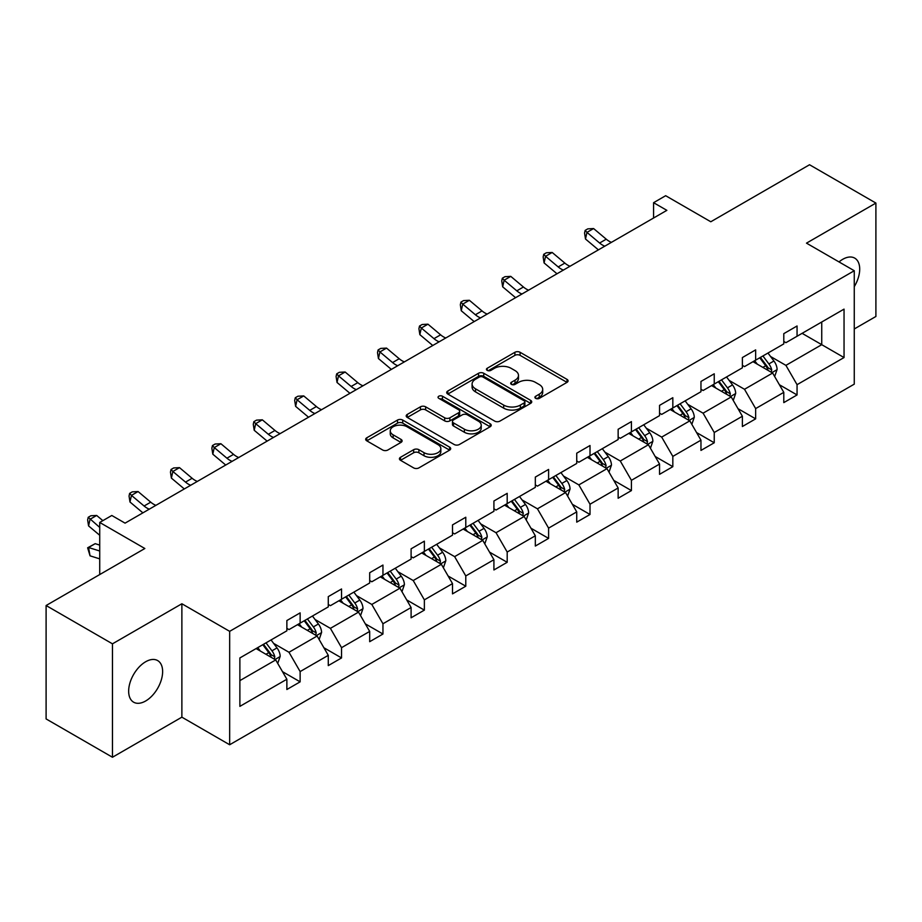 <?xml version="1.0" encoding="UTF-8"?>
<svg xmlns="http://www.w3.org/2000/svg" width="922" height="922" viewBox="0 0 922 922"><rect width="100%" height="100%" fill="white"/><g stroke="black" fill="none" stroke-linecap="round" stroke-linejoin="round"><path stroke-width="1.38" d="M535.67 398.362A2.582 1.487 0 0 0 539.312 398.362L566.995 382.376A3.688 2.132 0 0 0 568.079 380.878A3.688 2.132 0 0 0 566.995 379.368L520.1 352.296A3.688 2.132 0 0 0 514.891 352.296L487.208 368.27A2.582 1.487 0 0 0 486.447 369.33A2.582 1.487 0 0 0 487.208 370.379A2.582 1.487 0 0 0 490.85 370.379L494.434 368.316A11.79 6.811 0 0 1 511.111 368.316L515.018 370.575A11.79 6.811 0 0 1 518.475 375.381A11.79 6.811 0 0 1 515.018 380.198L511.433 382.261A2.582 1.487 0 0 0 510.684 383.322A2.582 1.487 0 0 0 511.433 384.37A2.582 1.487 0 0 0 515.087 384.37L518.66 382.307A11.79 6.811 0 0 1 535.336 382.307L539.255 384.555A11.79 6.811 0 0 1 542.701 389.372A11.79 6.811 0 0 1 539.255 394.19L535.67 396.253A2.582 1.487 0 0 0 534.91 397.313A2.582 1.487 0 0 0 535.67 398.362L535.67 396.253M145.641 700.997A24.03 13.876 120 0 0 161.338 679.825A24.03 13.876 120 0 0 157.662 660.578A24.03 13.876 120 0 0 145.641 661.766A24.03 13.876 120 0 0 129.944 682.937A24.03 13.876 120 0 0 133.632 702.195A24.03 13.876 120 0 0 145.641 700.997M854.268 286.65A24.03 13.876 120 0 0 854.729 258.125A24.03 13.876 120 0 0 842.72 259.312A24.03 13.876 120 0 0 839.008 261.929M854.268 328.97L875.9 316.477L875.9 203.071L809.539 164.75L710.793 221.764L665.661 195.706L653.583 202.69L653.583 218.007M112.461 757.25L181.876 717.166L181.876 603.76L112.461 643.833L112.461 757.25L46.1 718.929L46.1 605.524L144.846 548.509L99.726 522.451L99.726 574.567M112.461 643.833L46.1 605.524M400.505 457.289A3.688 2.132 0 0 0 399.422 458.799A3.688 2.132 0 0 0 400.505 460.297L413.655 467.903A3.688 2.132 0 0 0 418.876 467.903L449.613 450.143A3.688 2.132 0 0 0 450.697 448.645A3.688 2.132 0 0 0 449.613 447.135L402.718 420.063A3.688 2.132 0 0 0 397.509 420.063L366.76 437.812A3.688 2.132 0 0 0 365.677 439.321A3.688 2.132 0 0 0 366.76 440.82L382.653 449.994A3.688 2.132 0 0 0 387.862 449.994L401.024 442.399A3.688 2.132 0 0 0 402.107 440.9A3.688 2.132 0 0 0 401.024 439.391L393.141 434.838A9.854 5.693 0 0 1 390.26 430.816A9.854 5.693 0 0 1 396.333 425.561A9.854 5.693 0 0 1 407.086 426.794L437.962 444.623A9.854 5.693 0 0 1 440.843 448.645A9.854 5.693 0 0 1 434.758 453.901A9.854 5.693 0 0 1 424.016 452.667L418.876 449.694A3.688 2.132 0 0 0 413.655 449.694L400.505 457.289L400.505 460.297M99.726 522.451L111.804 515.479L125.069 523.143L666.86 210.343L653.583 202.69M181.876 603.76L229.659 631.34L854.268 270.734L854.268 384.14L229.659 744.757L229.659 631.34M875.9 203.071L806.485 243.143L854.268 270.734M494.699 421.112A3.688 2.132 0 0 0 499.908 421.112L530.646 403.363A3.688 2.132 0 0 0 531.729 401.854A3.688 2.132 0 0 0 530.646 400.355L483.75 373.272A3.688 2.132 0 0 0 478.541 373.272L447.792 391.032A3.688 2.132 0 0 0 446.709 392.53A3.688 2.132 0 0 0 447.792 394.04L494.699 421.112M439.84 398.915A2.582 1.487 0 0 1 442.456 399.284L442.456 396.218L490.135 423.751A3.688 2.132 0 0 1 491.219 425.249A3.688 2.132 0 0 1 490.135 426.759L459.387 444.508A3.688 2.132 0 0 1 454.177 444.508L407.282 417.424L407.282 414.416A3.688 2.132 0 0 0 406.199 415.926A3.688 2.132 0 0 0 407.282 417.424M407.282 414.416L420.432 406.821A3.688 2.132 0 0 1 425.641 406.821L444.669 417.804A3.688 2.132 0 0 0 449.878 417.804L458.603 412.768A3.688 2.132 0 0 0 459.686 411.258A3.688 2.132 0 0 0 458.603 409.76L438.803 398.327A2.582 1.487 0 0 1 438.054 397.267A2.582 1.487 0 0 1 439.644 395.895A2.582 1.487 0 0 1 442.456 396.218M239.881 657.939L286.869 630.809L286.869 620.541L300.134 612.876L300.134 623.145L328.278 606.895L328.278 596.626L341.543 588.974L341.543 599.242L369.687 582.992L369.687 572.723L382.953 565.059L382.953 575.328L411.097 559.089L411.097 548.821L424.362 541.156L424.362 551.425L452.506 535.175L452.506 524.906L465.783 517.242L465.783 527.511L493.915 511.272L493.915 501.003L507.192 493.339L507.192 503.608L535.325 487.358L535.325 477.089L548.602 469.425L548.602 479.694L576.734 463.455L576.734 453.186L590.011 445.522L590.011 455.791L618.143 439.54L618.143 429.272L631.42 421.608L631.42 431.876L659.553 415.638L659.553 405.369L672.829 397.705L672.829 407.973L700.962 391.723L700.962 381.454L714.239 373.802L714.239 384.059L742.383 367.82L742.383 357.552L755.648 349.887L755.648 360.156L783.792 343.906L783.792 333.649L797.057 325.985L797.057 336.253L844.045 309.124L844.045 357.552L797.057 384.681L797.057 394.95L783.792 402.614L783.792 392.346L755.648 408.584L755.648 418.853L742.383 426.517L742.383 416.248L714.239 432.499L714.239 442.767L700.962 450.42L700.962 440.163L672.829 456.402L672.829 466.67L659.553 474.334L659.553 464.066L631.42 480.316L631.42 490.585L618.143 498.237L618.143 487.969L590.011 504.219L590.011 514.488L576.734 522.152L576.734 511.883L548.602 528.122L548.602 538.39L535.325 546.055L535.325 535.786L507.192 552.036L507.192 562.305L493.915 569.969L493.915 559.7L465.783 575.939L465.783 586.208L452.506 593.872L452.506 583.603L424.362 599.853L424.362 610.122L411.097 617.786L411.097 607.517L382.953 623.756L382.953 634.025L369.687 641.689L369.687 631.42L341.543 647.67L341.543 657.939L328.278 665.603L328.278 655.335L300.134 671.573L300.134 681.842L286.869 689.506L286.869 679.237L239.881 706.367L239.881 657.939M297.483 624.678L317.122 636.019L288.989 652.269L273.627 643.395M288.989 652.269L300.134 671.573M317.122 636.019L328.278 655.335M286.869 628.355L288.989 629.588L300.134 623.145M338.893 600.775L358.531 612.116L330.399 628.355L315.036 619.48M330.399 628.355L341.543 647.67M358.531 612.116L369.687 631.42M328.278 604.452L330.399 605.673L341.543 599.242M380.302 576.861L399.941 588.201L371.808 604.452L356.445 595.577M371.808 604.452L382.953 623.756M399.941 588.201L411.097 607.517M369.687 580.537L371.808 581.77L382.953 575.328M421.711 552.958L441.361 564.299L413.217 580.537L397.855 571.675M413.217 580.537L424.362 599.853M441.361 564.299L452.506 583.603M411.097 556.634L413.217 557.856L424.362 551.425M463.121 529.044L482.771 540.384L454.627 556.634L439.264 547.76M454.627 556.634L465.783 575.939M482.771 540.384L493.915 559.7M452.506 532.72L454.627 533.953L465.783 527.511M504.53 505.141L524.18 516.481L496.036 532.72L480.673 523.857M496.036 532.72L507.192 552.036M524.18 516.481L535.325 535.786M493.915 508.817L496.036 510.039L507.192 503.608M545.939 481.226L565.589 492.567L537.445 508.817L522.082 499.943M537.445 508.817L548.602 528.122M565.589 492.567L576.734 511.883M535.325 484.903L537.445 486.136L548.602 479.694M587.349 457.324L606.999 468.664L578.855 484.903L563.492 476.04M578.855 484.903L590.011 504.219M606.999 468.664L618.143 487.969M576.734 461L578.855 462.222L590.011 455.791M628.769 433.409L648.408 444.75L620.276 461L604.901 452.126M620.276 461L631.42 480.316M648.408 444.75L659.553 464.066M618.143 437.097L620.276 438.319L631.42 431.876M670.179 409.506L689.817 420.847L661.685 437.097L646.322 428.223M661.685 437.097L672.829 456.402M689.817 420.847L700.962 440.163M659.553 413.183L661.685 414.404L672.829 407.973M711.588 385.592L731.227 396.944L703.094 413.183L687.731 404.309M703.094 413.183L714.239 432.499M731.227 396.944L742.383 416.248M700.962 389.28L703.094 390.502L714.239 384.059M752.997 361.689L772.636 373.03L744.503 389.28L729.141 380.406M744.503 389.28L755.648 408.584M772.636 373.03L783.792 392.346M742.383 365.366L744.503 366.599L755.648 360.156M802.105 333.338L821.744 344.678L785.913 365.366L770.55 356.503M785.913 365.366L797.057 384.681M844.045 357.552L821.744 344.678L821.744 321.997L844.045 309.124M181.876 717.166L229.659 744.757M783.792 341.463L785.913 342.684L797.057 336.253M239.881 680.62L275.713 659.933L256.074 648.581M275.713 659.933L286.869 679.237M779.413 384.751L797.057 394.95M738.003 408.665L755.648 418.853M696.583 432.568L714.239 442.767M655.173 456.482L672.829 466.67M613.764 480.385L631.42 490.585M572.355 504.299L590.011 514.488M530.945 528.202L548.602 538.39M489.536 552.117L507.192 562.305M448.127 576.02L465.783 586.208M406.717 599.922L424.362 610.122M365.308 623.837L382.953 634.025M323.899 647.74L341.543 657.939M282.489 671.654L300.134 681.842M536.696 398.73L539.255 397.255A11.79 6.811 0 0 0 542.701 392.438L542.701 389.372M518.475 375.381L518.475 378.446A11.79 6.811 0 0 1 515.018 383.264L512.471 384.739M566.995 379.368L566.995 382.376L520.1 355.362A3.688 2.132 0 0 0 514.891 355.362L488.234 370.748M530.599 403.387L483.75 376.337A3.688 2.132 0 0 0 478.541 376.337L447.838 394.063M524.134 402.914A2.582 1.487 0 0 0 524.895 401.854A2.582 1.487 0 0 0 524.134 400.805L482.967 377.04A2.582 1.487 0 0 0 479.325 377.04L475.545 379.219A11.79 6.811 0 0 0 472.087 384.036A11.79 6.811 0 0 0 475.545 388.842L503.689 405.092A11.79 6.811 0 0 0 520.354 405.092L524.134 402.914L524.134 405.98A2.582 1.487 0 0 0 524.895 404.919L524.895 401.854M472.087 384.036L472.087 387.102A11.79 6.811 0 0 0 475.545 391.908L475.545 388.842M524.134 405.98L520.354 408.158A11.79 6.811 0 0 1 503.689 408.158L475.545 391.908M407.328 417.459L420.432 409.887L420.432 406.821M459.686 411.258L459.686 414.324A3.688 2.132 0 0 1 458.603 415.834L449.878 420.87A3.688 2.132 0 0 1 444.669 420.87L425.641 409.887A3.688 2.132 0 0 0 420.432 409.887M442.456 399.284L490.089 426.782M464.4 429.203A9.854 5.693 0 0 0 475.141 430.436A9.854 5.693 0 0 0 481.226 425.18A9.854 5.693 0 0 0 478.345 421.147L467.466 414.877A3.688 2.132 0 0 0 462.256 414.877L453.52 419.913A3.688 2.132 0 0 0 452.448 421.412A3.688 2.132 0 0 0 453.52 422.921L464.4 429.203L464.4 432.268A9.854 5.693 0 0 0 475.141 433.501A9.854 5.693 0 0 0 481.226 428.246L481.226 425.18M452.448 421.412L452.448 424.477A3.688 2.132 0 0 0 453.52 425.987L453.52 422.921M464.4 432.268L453.52 425.987M440.843 448.645L440.843 451.711A9.854 5.693 0 0 1 434.758 456.966A9.854 5.693 0 0 1 424.016 455.733L418.876 452.76A3.688 2.132 0 0 0 413.655 452.76L400.551 460.332M390.26 430.816L390.26 433.882A9.854 5.693 0 0 0 393.141 437.904L393.141 434.838M400.978 442.433L393.141 437.904M449.613 447.135L449.613 450.143L402.718 423.129A3.688 2.132 0 0 0 397.509 423.129L366.806 440.854L366.76 437.812M774.653 376.522L777.096 369.48A9.946 5.739 -120 0 0 773.927 361.009L767.968 353.045M757.273 364.155L754.692 360.709M771.172 372.188L771.726 369.895A9.946 5.739 -120 0 0 768.879 363.913L762.92 355.961M760.431 357.402L766.989 366.149A5.071 2.927 60 0 1 767.911 367.694L771.726 369.895M759.74 357.794L765.698 365.757A9.946 5.739 60 0 1 768.176 370.448M604.797 246.174A18.774 10.834 60 0 1 599.611 243.016L586.968 232.39L585.493 239.005L598.136 249.643A28.156 16.25 -120 0 0 598.413 249.862M611.436 242.348A18.774 10.834 60 0 1 606.25 239.19L593.595 228.552L586.968 232.39L585.147 230.396L587.798 228.863L593.595 228.552M585.493 239.005L584.56 233.047L585.147 230.396M733.244 400.436L735.687 393.383A9.946 5.739 -120 0 0 732.517 384.912L726.548 376.96M715.864 388.07L713.282 384.624M729.763 396.091L730.316 393.809A9.946 5.739 -120 0 0 727.47 387.828L721.511 379.864M719.022 381.305L725.579 390.064A5.071 2.927 60 0 1 726.501 391.596L730.316 393.809M718.319 381.708L724.289 389.66A9.946 5.739 60 0 1 726.767 394.362M691.834 424.339L694.278 417.286A9.946 5.739 -120 0 0 691.108 408.815L685.138 400.863M674.455 411.973L671.873 408.527M688.354 419.994L688.907 417.712A9.946 5.739 -120 0 0 686.06 411.731L680.102 403.778M677.612 405.219L684.17 413.966A5.071 2.927 60 0 1 685.092 415.511L688.907 417.712M676.909 405.611L682.879 413.575A9.946 5.739 60 0 1 685.357 418.265M563.388 270.088A18.774 10.834 60 0 1 558.202 266.931L545.559 256.293L544.084 262.92L556.727 273.546A28.156 16.25 -120 0 0 557.003 273.776M570.027 266.251A18.774 10.834 60 0 1 564.84 263.093L552.186 252.467L545.559 256.293L543.738 254.299L546.389 252.766L552.186 252.467M544.084 262.92L543.15 256.95L543.738 254.299M521.979 293.991A18.774 10.834 60 0 1 516.793 290.833L504.138 280.207L502.674 286.823L515.317 297.46A28.156 16.25 -120 0 0 515.594 297.679M528.617 290.165A18.774 10.834 60 0 1 523.431 287.007L510.776 276.37L504.138 280.207L502.329 278.214L504.979 276.681L510.776 276.37M502.674 286.823L501.741 280.864L502.329 278.214M650.425 448.253L652.868 441.2A9.946 5.739 -120 0 0 649.687 432.729L643.729 424.777M633.045 435.887L630.464 432.43M646.944 443.908L647.498 441.626A9.946 5.739 -120 0 0 644.651 435.645L638.692 427.681M636.192 429.122L642.761 437.881A5.071 2.927 60 0 1 643.671 439.414L647.498 441.626M635.5 429.525L641.458 437.477A9.946 5.739 60 0 1 643.948 442.18M480.569 317.906A18.774 10.834 60 0 1 475.383 314.748L462.729 304.11L461.254 310.737L473.908 321.363A28.156 16.25 -120 0 0 474.185 321.594M487.208 314.068A18.774 10.834 60 0 1 482.022 310.91L469.367 300.284L462.729 304.11L460.919 302.116L463.57 300.584L469.367 300.284M461.254 310.737L460.332 304.767L460.919 302.116M609.016 472.156L611.459 465.103A9.946 5.739 -120 0 0 608.278 456.632L602.32 448.68M591.636 459.79L589.054 456.344M605.535 467.811L606.088 465.529A9.946 5.739 -120 0 0 603.242 459.548L597.283 451.596M594.782 453.036L601.34 461.784A5.071 2.927 60 0 1 602.262 463.328L606.088 465.529M594.091 453.428L600.049 461.392A9.946 5.739 60 0 1 602.527 466.083M439.16 341.808A18.774 10.834 60 0 1 433.974 338.651L421.319 328.025L419.844 334.64L432.499 345.277A28.156 16.25 -120 0 0 432.764 345.496M445.787 337.982A18.774 10.834 60 0 1 440.612 334.824L427.958 324.187L421.319 328.025L419.51 326.031L422.161 324.498L427.958 324.187M419.844 334.64L418.922 328.681L419.51 326.031M567.606 496.071L570.05 489.017A9.946 5.739 -120 0 0 566.869 480.546L560.91 472.583M550.227 483.704L547.645 480.247M564.114 491.726L564.679 489.444A9.946 5.739 -120 0 0 561.832 483.451L555.874 475.498M553.373 476.939L559.931 485.698A5.071 2.927 60 0 1 560.853 487.231L564.679 489.444M552.681 477.342L558.64 485.295A9.946 5.739 60 0 1 561.118 489.997M397.751 365.723A18.774 10.834 60 0 1 392.565 362.565L379.91 351.927L378.435 358.543L391.089 369.18A28.156 16.25 -120 0 0 391.354 369.411M404.378 361.885A18.774 10.834 60 0 1 399.203 358.727L386.548 348.101L379.91 351.927L378.101 349.934L380.751 348.401L386.548 348.101M378.435 358.543L377.501 352.584L378.101 349.934M526.197 519.973L528.64 512.92A9.946 5.739 -120 0 0 525.459 504.449L519.501 496.497M508.817 507.607L506.224 504.161M522.705 515.629L523.27 513.347A9.946 5.739 -120 0 0 520.423 507.365L514.453 499.413M511.964 500.842L518.521 509.601A5.071 2.927 60 0 1 519.443 511.145L523.27 513.347M511.272 501.245L517.23 509.198A9.946 5.739 60 0 1 519.708 513.9M356.33 389.626A18.774 10.834 60 0 1 351.155 386.468L338.501 375.842L337.026 382.457L349.68 393.095A28.156 16.25 -120 0 0 349.945 393.314M362.968 385.799A18.774 10.834 60 0 1 357.794 382.642L345.139 372.004L338.501 375.842L336.691 373.848L339.342 372.315L345.139 372.004M337.026 382.457L336.092 376.487L336.691 373.848M484.788 543.876L487.231 536.835A9.946 5.739 -120 0 0 484.05 528.364L478.092 520.4M467.408 531.521L464.815 528.064M481.296 539.543L481.86 537.261A9.946 5.739 -120 0 0 479.002 531.268L473.044 523.316M470.554 524.756L477.112 533.515A5.071 2.927 60 0 1 478.034 535.048L481.86 537.261M469.863 525.16L475.821 533.112A9.946 5.739 60 0 1 478.299 537.814M314.921 413.529A18.774 10.834 60 0 1 309.746 410.382L297.091 399.745L295.616 406.36L308.271 416.998A28.156 16.25 -120 0 0 308.536 417.217M321.559 409.702A18.774 10.834 60 0 1 316.384 406.544L303.73 395.918L297.091 399.745L295.271 397.751L297.933 396.218L303.73 395.918M295.616 406.36L294.683 400.402L295.271 397.751M443.378 567.791L445.81 560.737A9.946 5.739 -120 0 0 442.641 552.266L436.682 544.314M425.987 555.424L423.405 551.978M439.886 563.446L440.439 561.164A9.946 5.739 -120 0 0 437.593 555.182L431.634 547.219M429.145 548.659L435.703 557.418A5.071 2.927 60 0 1 436.625 558.963L440.439 561.164M428.453 549.063L434.412 557.015A9.946 5.739 60 0 1 436.89 561.717M273.511 437.443A18.774 10.834 60 0 1 268.337 434.285L255.682 423.647L254.207 430.274L266.861 440.9A28.156 16.25 -120 0 0 267.126 441.131M280.15 433.605A18.774 10.834 60 0 1 274.975 430.459L262.321 419.821L255.682 423.647L253.861 421.665L256.523 420.132L262.321 419.821M254.207 430.274L253.273 424.304L253.861 421.665M401.969 591.693L404.401 584.652A9.946 5.739 -120 0 0 401.231 576.181L395.273 568.217M384.578 579.327L381.996 575.881M398.477 587.36L399.03 585.067A9.946 5.739 -120 0 0 396.183 579.085L390.225 571.133M387.736 572.574L394.293 581.321A5.071 2.927 60 0 1 395.215 582.865L399.03 585.067M387.044 572.977L393.003 580.929A9.946 5.739 60 0 1 395.48 585.62M232.102 461.346A18.774 10.834 60 0 1 226.927 458.199L214.273 447.562L212.798 454.177L225.452 464.815A28.156 16.25 -120 0 0 225.717 465.034M238.74 457.519A18.774 10.834 60 0 1 233.554 454.362L220.911 443.724L214.273 447.562L212.452 445.568L215.114 444.035L220.911 443.724M212.798 454.177L211.864 448.219L212.452 445.568M360.548 615.608L362.991 608.555A9.946 5.739 -120 0 0 359.822 600.084L353.864 592.131M343.168 603.242L340.587 599.796M357.068 611.263L357.621 608.981A9.946 5.739 -120 0 0 354.774 603L348.816 595.036M346.326 596.476L352.884 605.235A5.071 2.927 60 0 1 353.806 606.78L357.621 608.981M345.635 596.88L351.593 604.832A9.946 5.739 60 0 1 354.071 609.534M190.693 485.26A18.774 10.834 60 0 1 185.518 482.102L172.863 471.465L171.388 478.092L184.043 488.718A28.156 16.25 -120 0 0 184.308 488.948M197.331 481.422A18.774 10.834 60 0 1 192.145 478.276L179.502 467.638L172.863 471.465L171.043 469.482L173.705 467.95L179.502 467.638M171.388 478.092L170.455 472.122L171.043 469.482M319.139 639.511L321.582 632.469A9.946 5.739 -120 0 0 318.413 623.987L312.454 616.034M301.759 627.144L299.177 623.698M315.658 635.166L316.211 632.884A9.946 5.739 -120 0 0 313.365 626.902L307.406 618.95M304.917 620.391L311.475 629.138A5.071 2.927 60 0 1 312.397 630.683L316.211 632.884M304.225 620.783L310.184 628.746A9.946 5.739 60 0 1 312.662 633.437M149.283 509.163A18.774 10.834 60 0 1 144.097 506.005L131.454 495.379L129.979 501.994L142.622 512.632A28.156 16.25 -120 0 0 142.898 512.851M155.922 505.337A18.774 10.834 60 0 1 150.735 502.179L138.081 491.541L131.454 495.379L129.633 493.385L132.284 491.852L138.081 491.541M129.979 501.994L129.045 496.036L129.633 493.385M277.729 663.425L280.173 656.372A9.946 5.739 -120 0 0 277.003 647.901L271.045 639.949M260.35 651.059L257.768 647.613M274.249 659.08L274.802 656.798A9.946 5.739 -120 0 0 271.955 650.817L265.997 642.853M263.508 644.294L270.065 653.053A5.071 2.927 60 0 1 270.987 654.585L274.802 656.798M262.805 644.697L268.775 652.649A9.946 5.739 60 0 1 271.252 657.351M99.726 558.87L90.045 555.828L87.636 547.795L95.197 543.669L99.726 545.098M95.197 543.669L88.57 547.507L99.726 551.01M87.636 547.795L88.57 547.507L90.045 555.828M102.849 520.642L96.672 515.456L90.045 519.282L88.57 525.909L99.726 535.279M99.726 527.419L88.224 517.288L90.875 515.755L96.672 515.456M88.57 525.909L87.636 519.939L88.224 517.288M539.255 397.255L539.255 394.19M511.433 384.37L511.433 382.261M515.018 383.264L515.018 380.198M487.208 370.379L487.208 368.27M514.891 355.362L514.891 352.296M520.1 355.362L520.1 352.296M447.792 394.04L447.792 391.032M478.541 376.337L478.541 373.272M483.75 376.337L483.75 373.272M530.646 403.363L530.646 400.355M503.689 408.158L503.689 405.092M520.354 408.158L520.354 405.092M425.641 409.887L425.641 406.821M444.669 420.87L444.669 417.804M449.878 420.87L449.878 417.804M458.603 415.834L458.603 412.768M490.135 426.759L490.135 423.751M413.655 452.76L413.655 449.694M418.876 452.76L418.876 449.694M424.016 455.733L424.016 452.667M401.024 442.399L401.024 439.391M397.509 423.129L397.509 420.063M402.718 423.129L402.718 420.063M771.921 372.615L777.027 369.664M768.879 363.913L773.927 361.009M762.863 367.382L765.698 365.757M599.611 243.016L606.25 239.19M730.512 396.529L735.618 393.579M727.47 387.828L732.517 384.912M721.453 391.297L724.289 389.66M689.103 420.432L694.208 417.482M686.06 411.731L691.108 408.815M680.044 415.2L682.879 413.575M558.202 266.931L564.84 263.093M516.793 290.833L523.431 287.007M647.693 444.346L652.799 441.396M644.651 435.645L649.687 432.729M638.635 439.114L641.458 437.477M475.383 314.748L482.022 310.91M606.284 468.249L611.39 465.299M603.242 459.548L608.278 456.632M597.226 463.017L600.049 461.392M433.974 338.651L440.612 334.824M564.875 492.152L569.98 489.202M561.832 483.451L566.869 480.546M555.816 486.931L558.64 485.295M392.565 362.565L399.203 358.727M523.466 516.066L528.571 513.116M520.423 507.365L525.459 504.449M514.407 510.834L517.23 509.198M351.155 386.468L357.794 382.642M482.045 539.969L487.162 537.019M479.002 531.268L484.05 528.364M472.998 534.748L475.821 533.112M309.746 410.382L316.384 406.544M440.635 563.884L445.752 560.933M437.593 555.182L442.641 552.266M431.588 558.651L434.412 557.015M268.337 434.285L274.975 430.459M399.226 587.787L404.343 584.836M396.183 579.085L401.231 576.181M390.167 582.566L393.003 580.929M226.927 458.199L233.554 454.362M357.817 611.701L362.934 608.751M354.774 603L359.822 600.084M348.758 606.469L351.593 604.832M185.518 482.102L192.145 478.276M316.407 635.604L321.524 632.653M313.365 626.902L318.413 623.987M307.349 630.371L310.184 628.746M144.097 506.005L150.735 502.179M274.998 659.518L280.104 656.568M271.955 650.817L277.003 647.901M265.939 654.286L268.775 652.649"/></g></svg>
